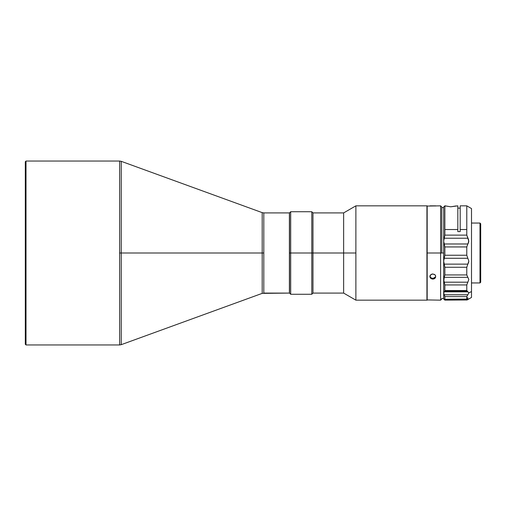 <?xml version="1.0" encoding="UTF-8"?>
<svg xmlns="http://www.w3.org/2000/svg" width="506" height="506" viewBox="0 0 506 506"><rect width="100%" height="100%" fill="white"/><g stroke="black" fill="none" stroke-linecap="round" stroke-linejoin="round"><path stroke-width="0.76" d="M471.503 282.949L479.992 282.949L479.992 253L479.992 282.949L471.503 282.949L479.992 282.949L480.7 282.24L480.7 223.76L479.992 223.051L471.503 223.051L479.992 223.051L479.992 253L479.992 223.051L471.503 223.051M480.7 282.24L480.7 253L479.992 253L480.7 253L480.7 223.76M263.809 293.088L289.394 293.088L289.394 212.912L263.809 212.912L263.809 293.088L263.809 253L262.197 253L262.197 212.628L121.231 161.325L121.231 253L262.197 253L119.618 253L119.618 161.041L26.008 161.041L26.008 344.959L119.618 344.959L119.618 253L119.618 344.959L26.008 344.959L26.008 161.041L119.618 161.041L119.618 253L121.231 253L121.231 344.675L121.231 161.325L121.231 344.675L262.197 293.372L262.197 253L262.197 293.372L262.197 253L263.809 253L263.809 212.912L289.394 212.912L289.394 253L290.691 253L290.691 211.736L290.691 253L311.797 253L311.797 211.736L311.797 253L312.974 253L312.974 212.912L312.974 253L355.882 253L355.882 300.159L426.937 300.159L426.937 205.841L355.882 205.841L355.882 253L355.882 205.841L426.937 205.841L427.172 300.159L427.172 253L426.937 300.159L355.882 300.159L355.882 253L343.631 253L343.631 212.912L343.631 253L312.974 253L312.974 293.088L312.974 253L311.797 253L311.797 294.264L311.797 253L290.691 253L290.691 294.264L290.691 253L289.514 253L289.514 293.088L289.394 253L289.394 293.088L262.197 293.372M25.3 253L26.008 253L25.3 253L25.3 344.257L25.3 161.743L25.3 253M457.829 205.841L457.829 231.615L457.829 205.841L450.719 206.802L444.856 205.841L443.68 207.017L443.68 241.229L444.255 238.237L467.835 238.237L466.785 235.119L468.556 239.673L468.556 242.722L467.835 243.981L444.255 243.981L444.856 246.947L466.785 246.947L444.856 246.947L444.856 255.239L466.785 255.239L444.856 255.239L444.255 258.281L467.835 258.281L468.828 261.121L468.556 262.69L467.835 264.132L444.255 264.132L444.856 267.276L466.785 267.276L444.856 267.276L444.856 274.935L466.785 274.935L444.856 274.935L444.255 277.332L467.835 277.332L468.828 279.489L467.835 282.19L444.255 282.19L444.856 284.935L466.785 284.935L444.856 284.935L444.856 290.526L466.785 290.526L444.856 290.526L444.806 291.032L466.874 291.032L444.806 291.032L444.255 291.829L467.835 291.829L466.785 290.526L466.785 284.935L467.835 282.19L444.255 282.19L443.832 280.805L444.255 277.332L467.835 277.332L466.785 274.935L466.785 267.276L467.835 264.132L444.255 264.132L443.68 261.121L444.255 258.281L467.835 258.281L466.785 255.239L466.785 246.947L467.835 243.981L444.255 243.981L443.68 241.229L444.856 235.119L444.856 205.841L444.856 229.541L457.829 229.541L457.829 231.615L460.188 231.615L460.188 205.86L460.188 229.541L466.785 229.541L466.785 235.119L444.856 235.119L466.785 235.119L466.785 229.541L460.188 229.541L460.188 231.615L457.829 231.615L457.829 229.541L444.856 229.541L444.856 235.119L444.255 238.237L467.835 238.237L468.828 241.235L466.785 246.947L466.785 255.239L468.828 261.121L466.785 267.276L466.785 274.935L468.828 279.489L466.785 284.935L466.785 290.526L468.828 292.892L471.503 291.551L471.503 208.561L471.503 291.551L468.828 292.892L467.835 294.783L444.255 294.783L444.856 296.611L444.856 299.078L444.255 299.046M466.785 229.541L466.785 205.841L466.785 229.541M456.178 205.929L450.719 206.802L445.097 205.841L445.097 206.366M441.795 253L443.68 253L440.612 253L440.612 300.159L440.612 253L427.172 253L427.172 205.841L427.172 253L440.612 253L440.612 205.841L440.612 253L441.795 253L441.795 207.017L441.795 253M435.16 205.841L430.802 205.841M434.711 278.521L435.558 277.547L434.471 278.667L433.206 279.065M432.257 274.031L434.471 274.423L435.558 275.599L435.558 277.547L433.958 278.895L431.7 278.895L430.106 277.547L429.942 276.08L430.385 275.144L432.257 274.031M432.466 279.072L432.832 279.091L432.832 278.389L432.832 279.084L430.745 278.357L429.885 276.58L430.751 274.752L431.707 274.182L432.832 273.98L434.92 274.752L435.558 275.599L435.558 277.547M433.218 278.357L435.514 276.89M441.795 207.017L440.612 205.841L426.937 206.075M289.514 212.912L289.514 253L289.514 212.912L290.691 211.736L311.797 211.736L312.974 212.912L343.631 212.912L355.882 205.841M355.882 300.159L343.631 293.088L343.631 253L343.631 293.088L312.974 293.088L311.797 294.264L290.691 294.264L289.514 293.088M429.885 275.934L430.745 277.699L432.832 278.389L434.92 277.63L435.723 276.327M435.78 205.841L430.106 205.853M430.113 277.554L430.96 278.528M435.78 205.961L429.885 205.961M430.049 205.841L430.454 205.841M429.942 276.428L430.745 277.699L432.832 278.389M441.795 298.458L443.68 298.395L443.68 292.892L444.255 291.829L467.835 291.829L468.828 292.892L467.835 294.783L444.255 294.783L443.68 292.892L444.806 291.032L444.856 284.935L443.68 279.489L443.68 261.121L444.856 255.239L444.856 246.947L443.68 241.229L443.68 279.489L444.856 274.935L444.856 267.276L443.68 261.121L443.68 241.413M467.835 297.636L467.076 298.451M444.85 300.115L467.076 299.988L444.856 300.109M468.556 298.818L467.076 299.242L468.828 298.818L467.076 299.988L467.835 299.546L444.255 299.546L444.698 300.001L443.832 298.812M468.828 298.818L467.835 299.546L444.255 299.546L443.832 299.071M467.076 299.242L444.704 299.242L466.785 299.078L466.785 296.611L444.856 296.611L466.785 296.611L467.835 294.783L466.785 296.611L466.785 299.078M444.856 299.078L444.856 296.611L443.68 292.892L443.68 279.489L443.68 298.964M444.698 300.001L444.255 299.546M443.68 207.062L443.68 241.229M443.68 292.892L443.68 298.818M457.829 212.495L457.829 213.469M457.829 213.671L457.829 214.639M471.503 297.42L471.503 291.551L471.503 297.439L467.076 299.988M262.197 253L262.197 212.628L262.197 253M26.008 161.041L25.3 161.743M460.188 205.841L466.785 205.841L471.503 208.561M457.829 208.092L460.188 208.175M443.68 207.605L441.795 207.542M426.937 299.925L440.612 300.159L441.795 298.983M467.025 299.242L444.723 299.242M443.68 298.983L444.572 299.875M26.008 344.959L25.3 344.257M119.618 344.959L121.231 344.675M119.618 161.041L121.231 161.325M263.809 212.912L262.197 212.628"/></g></svg>
